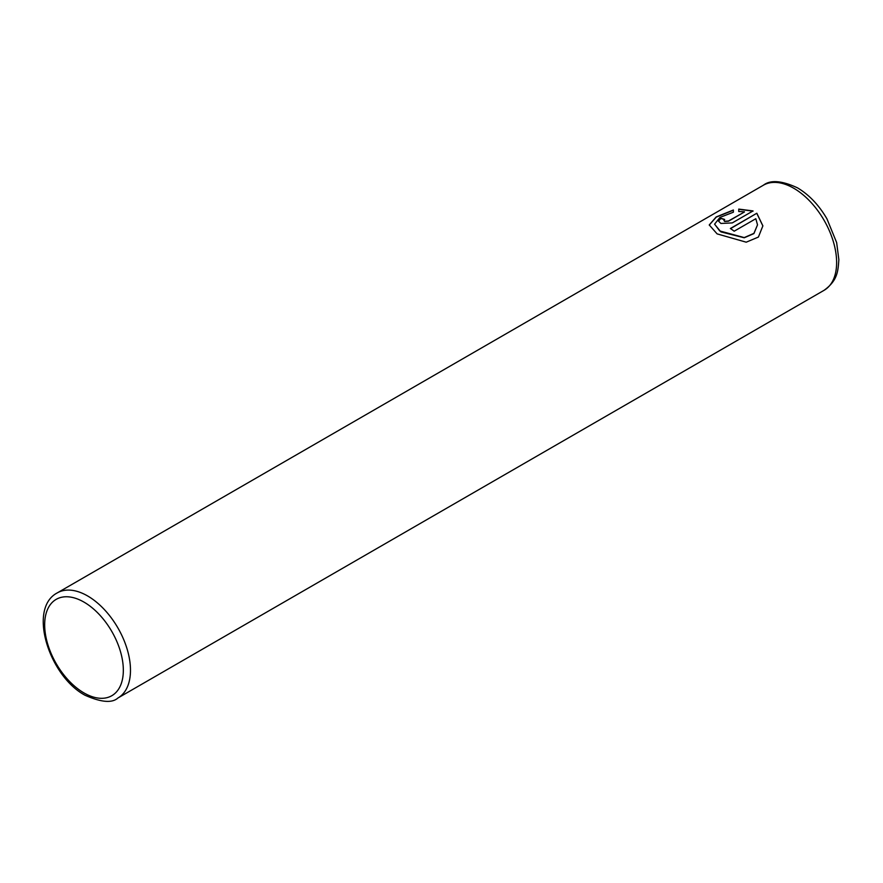 <?xml version="1.0" encoding="UTF-8"?>
<svg xmlns="http://www.w3.org/2000/svg" width="883" height="883" viewBox="0 0 883 883"><rect width="100%" height="100%" fill="white"/><g stroke="black" fill="none" stroke-linecap="round" stroke-linejoin="round"><path stroke-width="1.32" d="M709.248 225.066L716.223 217.13L733.376 210.22M714.612 224.227L720.892 231.887L744.226 237.781L753.916 233.587L757.515 224.856L753.927 233.366L744.226 237.582L719.733 230.949L714.601 224.139L719.954 217.417L733.376 212.207L733.376 210.011L716.157 216.964L709.248 224.955L717.095 233.874L746.223 242.185L758.398 237.063L762.879 225.871L756.83 213.233L730.373 228.509A60.673 35.033 60 0 1 734.17 231.214L755.815 218.719L757.515 224.856M730.539 228.62L756.83 213.233M756.83 213.443L762.879 225.96M723.894 220.43L724.678 221.478L728.475 221.192L744.435 211.986L728.475 220.993L724.678 221.269L723.894 220.43L724.678 219.459A60.673 35.033 -120 0 0 720.892 218.344L718.53 221.103L720.892 223.454L732.272 222.913L753.033 210.927L738.74 209.094L738.74 211.512L744.435 211.777M738.74 209.304L753.033 211.136M718.541 221.203L720.892 218.344M720.892 218.542A60.673 35.033 60 0 1 724.468 219.591M87.572 595.926A60.673 35.033 60 0 1 127.218 649.391A60.673 35.033 60 0 1 117.914 698.011C112.108 703.298 101.148 702.371 85.044 695.252C49.04 676.102 27.539 608.453 57.24 592.912A60.673 35.033 60 0 1 87.572 595.926M83.995 692.945A55.618 32.108 -120 0 0 123.333 670.23A55.618 32.108 -120 0 0 83.995 602.118A55.618 32.108 -120 0 0 44.669 624.822A55.618 32.108 -120 0 0 83.995 692.945M824.06 290.319A60.673 35.033 -120 0 0 833.364 241.699A60.673 35.033 -120 0 0 793.729 188.234A60.673 35.033 -120 0 0 763.387 185.22C770.418 179.702 781.797 180.573 797.515 187.858C809.148 194.801 818.96 205.132 826.952 218.852L836.654 242.593L838.85 259.679C838.022 271.147 837.713 280.474 824.06 290.319L117.914 698.011M57.24 592.912L763.387 185.22"/></g></svg>
